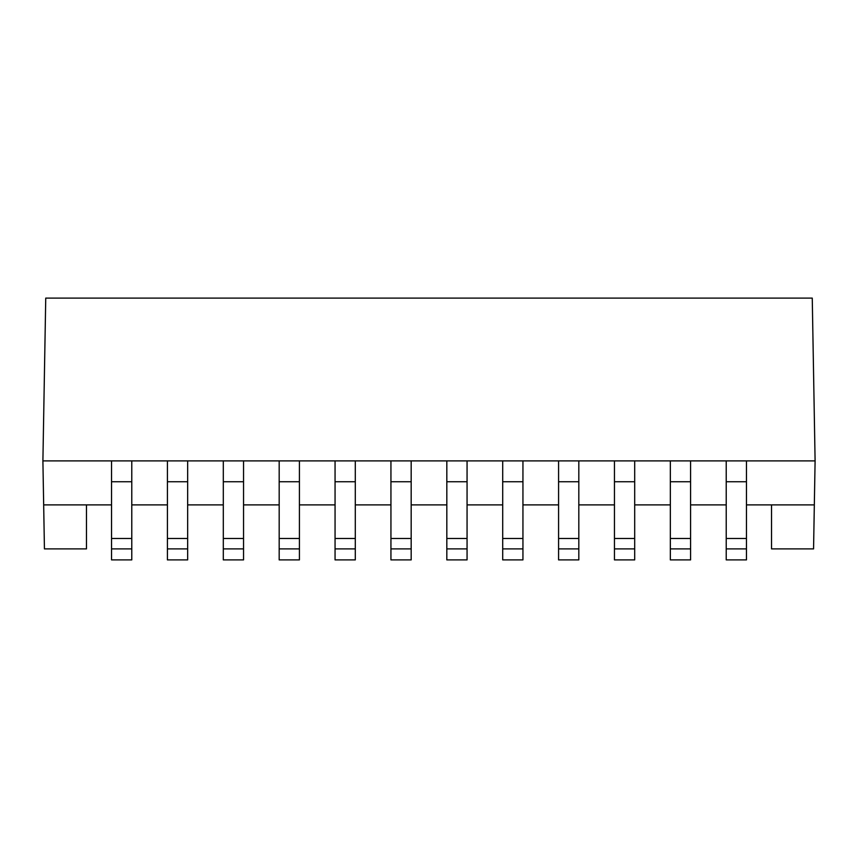 <?xml version="1.0" encoding="UTF-8"?>
<svg xmlns="http://www.w3.org/2000/svg" width="858" height="858" viewBox="0 0 858 858"><rect width="100%" height="100%" fill="white"/><g stroke="black" fill="none" stroke-linecap="round" stroke-linejoin="round"><path stroke-width="1.29" d="M187.655 481.746L187.655 460.896L815.1 460.896L812.258 298.101L45.742 298.101L42.9 460.896L167.417 460.896L167.417 481.746L187.655 481.746L187.655 548.895L167.417 548.895L167.417 481.746M746.46 504.901L814.328 504.901L815.1 460.896M86.465 504.901L86.465 548.895L44.434 548.895L43.672 504.901L111.54 504.901M131.778 504.901L167.417 504.901M187.655 504.901L223.305 504.901M243.543 504.901L279.182 504.901M299.421 504.901L335.06 504.901M355.298 504.901L390.937 504.901M411.175 504.901L446.825 504.901M467.063 504.901L502.702 504.901M522.94 504.901L558.579 504.901M578.818 504.901L614.457 504.901M634.695 504.901L670.345 504.901M690.583 504.901L726.222 504.901M43.672 504.901L42.9 460.896M167.417 548.895L167.417 559.899L187.655 559.899L187.655 548.895M187.655 460.896L167.417 460.896M771.535 504.901L771.535 548.895L813.566 548.895L814.328 504.901M746.46 460.896L746.46 559.899L726.222 559.899L726.222 460.896M746.46 548.895L726.222 548.895M690.583 460.896L690.583 559.899L670.345 559.899L670.345 460.896M690.583 548.895L670.345 548.895M634.695 460.896L634.695 559.899L614.457 559.899L614.457 460.896M634.695 548.895L614.457 548.895M578.818 460.896L578.818 559.899L558.579 559.899L558.579 460.896M578.818 548.895L558.579 548.895M522.94 460.896L522.94 559.899L502.702 559.899L502.702 460.896M522.94 548.895L502.702 548.895M467.063 460.896L467.063 559.899L446.825 559.899L446.825 460.896M467.063 548.895L446.825 548.895M411.175 460.896L411.175 559.899L390.937 559.899L390.937 460.896M411.175 548.895L390.937 548.895M355.298 460.896L355.298 559.899L335.06 559.899L335.06 460.896M355.298 548.895L335.06 548.895M299.421 460.896L299.421 559.899L279.182 559.899L279.182 460.896M299.421 548.895L279.182 548.895M243.543 460.896L243.543 559.899L223.305 559.899L223.305 460.896M243.543 548.895L223.305 548.895M131.778 460.896L131.778 559.899L111.54 559.899L111.54 460.896M131.778 548.895L111.54 548.895M746.46 538.481L726.222 538.481M726.222 481.746L746.46 481.746M690.583 538.481L670.345 538.481M670.345 481.746L690.583 481.746M634.695 538.481L614.457 538.481M614.457 481.746L634.695 481.746M578.818 538.481L558.579 538.481M558.579 481.746L578.818 481.746M522.94 538.481L502.702 538.481M502.702 481.746L522.94 481.746M467.063 538.481L446.825 538.481M446.825 481.746L467.063 481.746M411.175 538.481L390.937 538.481M390.937 481.746L411.175 481.746M355.298 538.481L335.06 538.481M335.06 481.746L355.298 481.746M299.421 538.481L279.182 538.481M279.182 481.746L299.421 481.746M243.543 538.481L223.305 538.481M223.305 481.746L243.543 481.746M131.778 538.481L111.54 538.481M111.54 481.746L131.778 481.746M187.655 538.481L167.417 538.481"/></g></svg>
